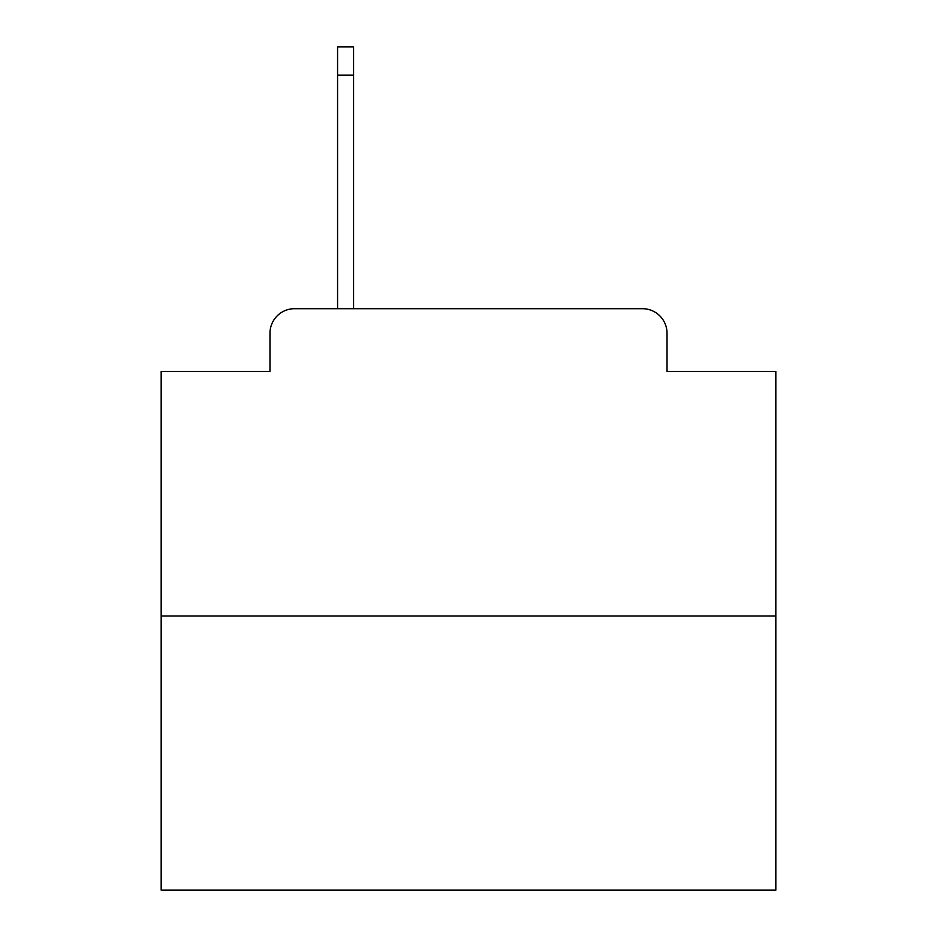 <?xml version="1.0" encoding="UTF-8"?>
<svg xmlns="http://www.w3.org/2000/svg" width="937" height="937" viewBox="0 0 937 937"><rect width="100%" height="100%" fill="white"/><g stroke="black" fill="none" stroke-linecap="round" stroke-linejoin="round"><path stroke-width="1.41" d="M269.973 333.279L269.973 371.38L269.973 333.279A24.585 24.585 0 0 1 294.558 308.695L337.578 308.695L337.578 46.85L353.565 46.85L353.565 308.695L372.61 308.695M775.824 616.019L161.176 616.019L161.176 890.15L775.824 890.15L775.824 371.38L667.027 371.38L667.027 333.279A24.585 24.585 0 0 0 642.442 308.695L294.558 308.695M161.176 616.019L161.176 371.38L269.973 371.38M564.39 308.695L642.442 308.695M667.027 371.38L667.027 333.279M337.578 75.124L353.565 75.124"/></g></svg>

